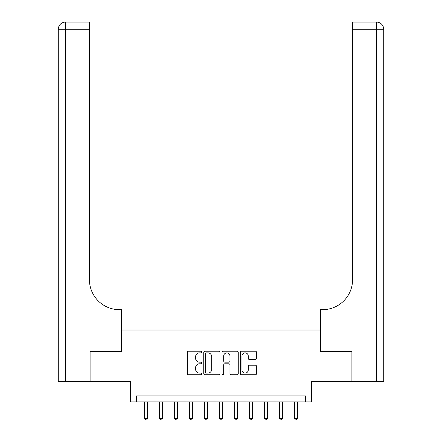 <?xml version="1.0" encoding="UTF-8"?>
<svg xmlns="http://www.w3.org/2000/svg" width="442" height="442" viewBox="0 0 442 442"><rect width="100%" height="100%" fill="white"/><g stroke="black" fill="none" stroke-linecap="round" stroke-linejoin="round"><path stroke-width="0.66" d="M201.828 352.047A0.823 0.823 0 0 0 201.005 351.224L188.507 351.224A1.177 1.177 0 0 0 187.336 352.401L187.336 373.573A1.177 1.177 0 0 0 188.507 374.744L201.005 374.744A0.823 0.823 0 0 0 201.828 373.921A0.823 0.823 0 0 0 201.005 373.098L199.392 373.098A3.763 3.763 0 0 1 195.624 369.335L195.624 367.573A3.763 3.763 0 0 1 199.392 363.81L201.005 363.81A0.823 0.823 0 0 0 201.828 362.987A0.823 0.823 0 0 0 201.005 362.164L199.392 362.164A3.763 3.763 0 0 1 195.624 358.401L195.624 356.633A3.763 3.763 0 0 1 199.392 352.871L201.005 352.871A0.823 0.823 0 0 0 201.828 352.047M255.371 359.517A1.177 1.177 0 0 0 256.548 358.34L256.548 352.401A1.177 1.177 0 0 0 255.371 351.224L241.492 351.224A1.177 1.177 0 0 0 240.315 352.401L240.315 373.573A1.177 1.177 0 0 0 241.492 374.744L255.371 374.744A1.177 1.177 0 0 0 256.548 373.573L256.548 366.396A1.177 1.177 0 0 0 255.371 365.219L249.432 365.219A1.177 1.177 0 0 0 248.255 366.396L248.255 369.954A3.144 3.144 0 0 1 245.111 373.098A3.144 3.144 0 0 1 241.962 369.954L241.962 356.02A3.144 3.144 0 0 1 245.111 352.871A3.144 3.144 0 0 1 248.255 356.02L248.255 358.34A1.177 1.177 0 0 0 249.432 359.517L255.371 359.517M305.472 401.927L311.461 401.927L311.461 381.557L351.904 381.557L351.904 351.605L320.45 351.605L320.45 330.036L121.55 330.036L121.55 351.605L121.55 309.665L119.395 309.665A29.957 29.957 0 0 1 89.439 279.714L89.439 29.288L65.477 29.288L65.477 381.557L90.035 381.557L90.035 351.605L121.55 351.605L90.096 351.605L90.096 381.557L130.539 381.557L130.539 401.927L305.472 401.927L305.472 395.938L136.528 395.938L136.528 401.927M219.972 352.401A1.177 1.177 0 0 0 218.796 351.224L204.917 351.224A1.177 1.177 0 0 0 203.74 352.401L203.74 373.573A1.177 1.177 0 0 0 204.917 374.744L218.796 374.744A1.177 1.177 0 0 0 219.972 373.573L219.972 352.401M223.204 351.224L237.083 351.224A1.177 1.177 0 0 1 238.26 352.401L238.26 373.573A1.177 1.177 0 0 1 237.083 374.744L231.144 374.744A1.177 1.177 0 0 1 229.967 373.573L229.967 364.987A1.177 1.177 0 0 0 228.79 363.81L224.851 363.81A1.177 1.177 0 0 0 223.674 364.987L223.674 373.921A0.823 0.823 0 0 1 222.851 374.744A0.823 0.823 0 0 1 222.028 373.921L222.028 352.401A1.177 1.177 0 0 1 223.204 351.224M206.21 352.871A0.823 0.823 0 0 0 205.386 353.694L205.386 372.274A0.823 0.823 0 0 0 206.21 373.098L207.917 373.098A3.763 3.763 0 0 0 211.679 369.335L211.679 356.633A3.763 3.763 0 0 0 207.917 352.871L206.21 352.871M229.967 356.075A3.144 3.144 0 0 0 226.823 352.931A3.144 3.144 0 0 0 223.674 356.075L223.674 360.987A1.177 1.177 0 0 0 224.851 362.164L228.79 362.164A1.177 1.177 0 0 0 229.967 360.987L229.967 356.075M144.617 401.927L144.617 418.342L147.611 418.342L147.611 401.927M147.611 418.342L146.711 419.9L145.512 419.9L144.617 418.342M159.595 401.927L159.595 418.342L162.59 418.342L162.59 401.927M162.59 418.342L161.689 419.9L160.49 419.9L159.595 418.342M174.568 401.927L174.568 418.342L177.568 418.342L177.568 401.927M177.568 418.342L176.667 419.9L175.468 419.9L174.568 418.342M189.546 401.927L189.546 418.342L192.541 418.342L192.541 401.927M192.541 418.342L191.646 419.9L190.447 419.9L189.546 418.342M204.524 401.927L204.524 418.342L207.519 418.342L207.519 401.927M207.519 418.342L206.624 419.9L205.425 419.9L204.524 418.342M65.477 381.557L58.283 381.557L58.283 29.288A7.188 7.188 0 0 1 65.477 22.1L89.439 22.1L89.439 29.288M119.395 309.665A29.957 29.957 0 0 1 89.439 279.714M58.283 29.288A7.188 7.188 0 0 1 65.477 22.1L65.477 29.288L58.283 29.288M383.717 381.557L351.965 381.557L351.965 351.605L320.45 351.605L320.45 309.665L322.605 309.665A29.957 29.957 0 0 0 352.561 279.714L352.561 22.1L376.523 22.1A7.188 7.188 0 0 1 383.717 29.288L383.717 381.557L383.717 29.288L352.561 29.288M322.605 309.665A29.957 29.957 0 0 0 352.561 279.714M219.503 401.927L219.503 418.342L222.497 418.342L222.497 401.927M222.497 418.342L221.597 419.9L220.403 419.9L219.503 418.342M234.481 401.927L234.481 418.342L237.476 418.342L237.476 401.927M237.476 418.342L236.575 419.9L235.376 419.9L234.481 418.342M249.459 401.927L249.459 418.342L252.454 418.342L252.454 401.927M252.454 418.342L251.553 419.9L250.354 419.9L249.459 418.342M264.432 401.927L264.432 418.342L267.432 418.342L267.432 401.927M267.432 418.342L266.532 419.9L265.333 419.9L264.432 418.342M279.41 401.927L279.41 418.342L282.405 418.342L282.405 401.927M282.405 418.342L281.51 419.9L280.311 419.9L279.41 418.342M294.389 401.927L294.389 418.342L297.383 418.342L297.383 401.927M297.383 418.342L296.488 419.9L295.289 419.9L294.389 418.342M376.523 381.557L376.523 22.1"/></g></svg>
